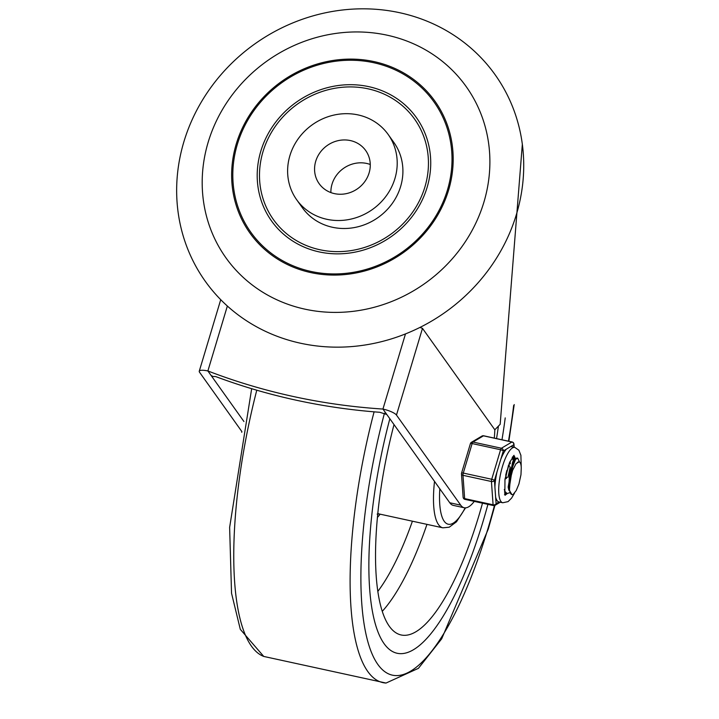 <?xml version="1.0" encoding="UTF-8"?>
<svg xmlns="http://www.w3.org/2000/svg" width="719" height="719" viewBox="0 0 719 719"><rect width="100%" height="100%" fill="white"/><g stroke="black" fill="none" stroke-linecap="round" stroke-linejoin="round"><path stroke-width="1.08" d="M370.267 164.489A28.562 26.414 -35.5 0 0 330.884 192.584M334.452 193.627A28.562 26.414 -35.5 0 0 364.776 181.628A28.562 26.414 -35.5 0 0 365.674 150.505A28.562 26.414 -35.5 0 0 327.082 145.597A28.562 26.414 -35.5 0 0 319.155 183.678A28.562 26.414 -35.5 0 0 334.452 193.627M296.659 199.72L302.357 207.719A56.199 51.957 -35.5 0 0 332.457 227.267A56.199 51.957 -35.5 0 0 392.107 203.675A56.199 51.957 -35.5 0 0 393.868 142.461L388.161 134.462A56.199 51.957 144.5 0 1 386.409 195.685A56.199 51.957 144.5 0 1 326.759 219.277A56.199 51.957 144.5 0 1 296.659 199.72A56.199 51.957 144.5 0 1 312.244 124.8A56.199 51.957 144.5 0 1 388.161 134.462M319.829 249.727A86.631 80.097 -35.5 0 0 426.151 144.312A86.631 80.097 -35.5 0 0 285.919 113.791A86.631 80.097 -35.5 0 0 319.829 249.727M311.102 271.467A112.389 103.904 144.5 0 1 267.108 95.115A112.389 103.904 144.5 0 1 449.033 134.705A112.389 103.904 144.5 0 1 311.102 271.467M319.182 251.902A88.976 82.263 -35.5 0 0 428.371 143.629A88.976 82.263 -35.5 0 0 284.347 112.29A88.976 82.263 -35.5 0 0 319.182 251.902M300.605 343.242A177.953 164.525 144.5 0 1 230.952 64.018A177.953 164.525 144.5 0 1 519.001 126.706A177.953 164.525 144.5 0 1 300.605 343.242M304.946 309.161A147.512 136.376 144.5 0 1 247.201 77.706A147.512 136.376 144.5 0 1 485.981 129.672A147.512 136.376 144.5 0 1 304.946 309.161M310.77 272.582A113.593 105.019 -35.5 0 0 450.175 134.363A113.593 105.019 -35.5 0 0 266.3 94.342A113.593 105.019 -35.5 0 0 310.77 272.582M419.932 327.442L422.484 328.358L494.825 429.782L500.172 424.3L522.336 144.249M241.872 431.589L199.531 372.217A11.711 2.867 16.7 0 1 199.253 371.229A11.711 2.867 16.7 0 1 207.881 370.959L243.939 421.523M405.48 333.913L382.939 409.057A11.711 2.867 16.7 0 1 396.466 415.07L460.708 505.151A53.853 15.719 102.3 0 0 464.267 507.767A53.853 15.719 102.3 0 0 474.261 501.386M227.357 306.033L207.881 370.959A627.894 580.521 144.5 0 0 382.939 409.057L386.822 414.512L379.821 412.293A627.894 580.521 -35.5 0 1 215.7 376.576L211.763 376.414L211.97 375.731M211.62 375.956L211.763 376.414M464.267 507.767L453.321 505.385A53.853 15.719 -77.7 0 1 449.77 502.77L386.822 414.512M494.286 438.096A53.853 15.719 102.3 0 0 494.825 429.782M394.012 424.587A179.121 52.289 102.3 0 0 401.211 634.985A179.121 52.289 102.3 0 0 478.935 515.532A179.121 52.289 102.3 0 0 482.494 503.183M496.55 438.59A179.121 52.289 102.3 0 0 498.384 426.331M483.087 521.338A197.851 57.754 102.3 0 0 487.922 504.361A197.851 57.754 102.3 0 1 483.087 521.338A197.851 57.754 102.3 0 1 397.23 653.283A197.851 57.754 102.3 0 0 483.087 521.338M501.979 439.776A197.851 57.754 102.3 0 0 505.223 417.892A197.851 57.754 102.3 0 1 501.979 439.776M389.842 418.737A197.851 57.754 102.3 0 0 397.23 653.283A197.851 57.754 102.3 0 1 389.842 418.737M508.477 465.301L505.322 479.169M505.7 475.25L506.877 470.37M509.771 492.722L507.129 493.54L504.945 491.454L504.289 489.522M512.467 457.059L513.932 460.241M513.195 460.609L512.261 457.365M504.477 491.904L506.329 493.36M509.483 489.405A18.415 5.375 102.3 0 0 511.973 494.618A18.415 5.375 102.3 0 0 513.105 494.483L516.206 490.565L518.938 483.986L520.969 474.738L521.257 467.934A15.09 4.404 102.3 0 0 519.1 461.877L516.044 463.683L512.575 470.415L510.211 479.51L509.483 489.405L510.391 472.671L515.55 459.351L517.698 458.192L519.612 462.11M519.1 461.877A15.09 4.404 102.3 0 0 517.374 462.497M513.591 460.681L508.908 490.376M513.492 461.095L512.62 461.949L508.153 487.105L508.549 488.444M506.383 478.521L506.832 477.227M509.142 466.649L509.25 463.27M507.938 477.371L510.211 466.937M510.328 463.737L510.068 461.364M517.698 458.165L516.898 457.994L514.543 459.441L509.627 472.302L508.648 489.109L511.91 494.6M499.112 501.97L496.101 503.74L494.438 480.463A2.346 0.575 -163.3 0 0 491.733 479.258L463.288 473.066A2.346 0.575 -163.3 0 0 461.562 473.12A2.346 2.346 0 0 0 461.472 473.956A2.346 1.591 -4.1 0 0 462.982 475.313L491.428 481.505A2.346 1.591 -4.1 0 0 494.438 480.463L503.291 450.957A2.346 2.166 -120.6 0 0 501.404 448.234L472.958 442.041A2.346 2.166 -120.6 0 0 470.532 443.497M500.28 502.221L495.103 505.286A2.346 2.346 0 0 1 493.414 505.556A2.346 0.683 -77.7 0 0 493.602 505.511A2.346 2.166 -120.6 0 0 496.101 503.74A2.346 1.591 175.9 0 1 493.09 504.792L464.645 498.6A2.346 1.591 175.9 0 1 463.126 497.242A2.346 2.346 0 0 0 464.968 499.363L493.414 505.556A2.346 0.683 -77.7 0 1 493.09 504.792L491.428 481.505A2.346 0.683 -77.7 0 1 491.733 479.258L500.586 449.752A2.346 0.575 16.7 0 1 503.291 450.957L506.311 449.177A28.329 8.268 102.3 0 0 500.748 459.423M483.824 435.903A2.346 0.683 102.3 0 0 483.662 435.786A2.346 2.346 0 0 0 481.973 436.056A2.346 2.166 59.4 0 1 483.474 435.831L511.919 442.023A2.346 2.166 59.4 0 1 513.806 444.746A2.346 1.591 -4.1 0 0 513.95 444.099L514.175 447.254M521.239 467.53L520.898 455.298L518.866 450.193L514.804 447.398L510.975 446.562A28.329 8.268 102.3 0 0 510.787 446.526L506.311 449.177M496.982 471.988A28.329 8.268 102.3 0 0 494.915 487.14M495.625 497.063A28.329 8.268 102.3 0 0 498.923 501.925L502.761 502.761L508.072 501.619L511.577 498.114L514.436 493.279M461.616 473.318A2.346 1.591 -4.1 0 0 461.472 473.956L463.126 497.242M470.469 443.812A2.346 0.575 16.7 0 1 470.415 443.614A2.346 0.575 16.7 0 1 472.14 443.56L500.586 449.752A2.346 0.683 -77.7 0 1 501.404 448.234L511.919 442.023A2.346 0.683 -77.7 0 1 512.108 441.978A2.346 0.683 -77.7 0 1 512.296 442.14M513.474 455.828A20.132 5.878 -77.7 0 1 514.921 458.992M506.643 493.459A20.132 5.878 -77.7 0 1 505.053 494.537M504.711 493.297A18.73 5.464 102.3 0 0 505.565 493.045M514.355 459.684A18.73 5.464 102.3 0 0 512.647 456.817M396.466 415.07L422.484 328.358M460.708 505.151L449.77 502.77M382.31 611.285A179.121 52.289 102.3 0 0 426.96 524.367M377.879 591.342A167.41 48.874 102.3 0 0 412.409 521.194M377.457 517.374A77.266 22.559 102.3 0 0 380.135 514.175M377.843 513.42A65.564 19.134 102.3 0 0 379.407 514.013L377.142 514.094M434.519 481.388A65.564 19.134 102.3 0 0 442.868 527.827L379.407 514.013M439.812 488.803A60.881 17.768 102.3 0 0 465.157 507.866M256.782 390.201A229.55 67.011 102.3 0 0 263.756 656.438L386.031 683.05L418.422 668.337L441.682 638.823L488.264 529.085L494.933 505.376M374.096 411.843A229.55 67.011 102.3 0 0 386.013 683.05M384.458 413.191A220.293 64.306 102.3 0 0 380.54 667.798A220.293 64.306 102.3 0 0 488.048 528.303A220.293 64.306 102.3 0 0 494.456 505.547M508.459 441.178A220.293 64.306 102.3 0 0 513.654 405.471M464.968 499.363A2.346 0.683 102.3 0 1 464.645 498.6L462.982 475.313A2.346 0.683 102.3 0 1 463.288 473.066L472.14 443.56A2.346 0.683 102.3 0 1 472.958 442.041L483.474 435.831A2.346 0.683 102.3 0 1 483.662 435.786L512.108 441.978A2.346 2.346 0 0 1 513.95 444.099M514.804 447.398A28.329 8.268 102.3 0 0 500.703 473.318A28.329 8.268 102.3 0 0 502.761 502.761M513.663 455.648A20.132 5.878 -77.7 0 1 514.391 456.376A20.132 5.878 -77.7 0 1 515.343 458.578M507.21 493.558A20.132 5.878 -77.7 0 1 505.142 494.771M510.787 446.526L513.806 444.746L513.977 447.209M220.724 299.679L199.253 371.229M442.868 527.827L449.213 527.207L456.466 521.814L465.553 507.857M251.668 388.691L229.631 527.386L231.536 593.247L240.308 629.341L263.756 656.438M508.863 441.268L514.22 404.554M506.329 493.396L507.129 493.567M512.62 461.949L514.543 459.441M508.153 487.105L508.845 490.124M513.752 459.234L513.986 460.25M241.737 432.29L241.755 431.427M481.973 436.056L471.466 442.275A2.346 2.346 0 0 0 470.415 443.614L461.562 473.12M504.495 494.753L505.376 495.211L504.846 493.863L504.972 479.33L509.438 462.811L514.049 455.343"/></g></svg>
